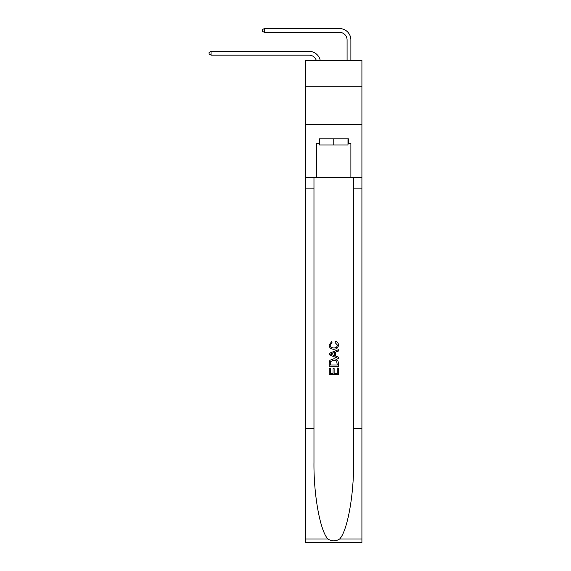 <?xml version="1.0" encoding="UTF-8"?>
<svg xmlns="http://www.w3.org/2000/svg" width="571" height="571" viewBox="0 0 571 571"><rect width="100%" height="100%" fill="white"/><g stroke="black" fill="none" stroke-linecap="round" stroke-linejoin="round"><path stroke-width="0.86" d="M361.914 86.257L361.914 60.405L305.649 60.405L305.649 86.257L361.914 86.257L361.914 124.271L305.649 124.271L305.649 86.257M309.068 51.361L211.063 51.361L309.068 51.361A11.406 11.406 142.6 0 1 320.231 60.405M347.082 60.405L347.082 39.956A7.601 7.601 19.3 0 0 339.481 32.354L264.287 32.354L262.31 31.212L262.31 29.692L264.287 28.55L339.481 28.55A11.406 11.406 -54.1 0 1 350.887 39.956L350.887 60.405M347.996 138.874L347.996 144.955L319.56 144.955L319.56 138.874M333.778 138.874L333.778 144.955M337.283 368.067L337.283 373.448L334.128 373.448L337.283 373.448L337.283 368.067L338.339 368.067L338.339 374.733L329.217 374.733L329.217 368.295L329.217 374.733M333.071 368.652L333.071 373.448L330.266 373.448L333.071 373.448L333.071 368.652L334.128 368.652L334.128 373.448M329.995 360.251L329.346 361.579L329.995 360.251L333.728 358.824C336.647 358.809 338.182 360.215 338.339 363.042L338.339 366.311L329.217 366.311L329.217 363.192L329.217 366.311M335.42 341.28L335.12 342.564L335.42 341.28C337.354 341.779 338.36 343.021 338.453 345.005C338.21 347.803 336.626 349.216 333.707 349.231L333.707 349.231C330.909 349.174 329.367 347.768 329.096 345.027L331.751 341.515L332.022 342.8L330.152 345.091C330.423 347.061 331.608 348.01 333.707 347.946C335.841 348.06 337.068 347.118 337.404 345.12L335.12 342.564M339.666 538.981L361.914 538.981L361.914 542.45L305.649 542.45L305.649 428.4L313.971 428.4L313.971 462.31C313.572 494.714 320.145 530.923 327.897 538.981C331.815 541.479 335.741 541.479 339.666 538.981C347.418 530.923 353.991 494.714 353.585 462.31L353.585 177.495M329.217 353.363L329.217 354.812L338.339 358.431L329.217 354.812L329.217 353.363L338.339 349.738L329.217 353.363M353.585 428.4L361.914 428.4L361.914 124.271M305.649 428.4L305.649 124.271M313.971 177.495L313.971 428.4M361.914 538.981L361.914 428.4M305.649 177.495L316.677 177.495L316.677 143.435L319.56 143.435M347.996 143.435L348.453 143.435L348.453 138.874L319.103 138.874L319.103 143.435M348.453 143.435L350.887 143.435L350.887 177.495L361.914 177.495M316.677 177.495L350.887 177.495M338.339 349.738L338.339 351.101L335.534 352.143L335.534 356.033L338.339 357.068L338.339 358.431M331.951 354.712L334.478 355.64L334.478 352.528L330.266 354.084L331.951 354.712M334.478 352.528L334.478 355.64M329.217 363.192L329.346 361.579M336.64 360.986L337.283 365.026L336.64 360.986L333.707 360.108L330.452 361.664L330.266 365.026L337.283 365.026L330.266 365.026M329.217 368.295L330.266 368.295L330.266 373.448M347.082 39.956A7.601 7.601 125.9 0 0 339.481 32.354A7.601 7.601 125.9 0 1 347.082 39.956A7.601 7.601 125.9 0 0 339.481 32.354A7.601 7.601 125.9 0 1 347.082 39.956A7.601 7.601 125.9 0 0 339.481 32.354A7.601 7.601 125.9 0 1 347.082 39.956A7.601 7.601 125.9 0 0 339.481 32.354A7.601 7.601 125.9 0 1 347.082 39.956A7.601 7.601 125.9 0 0 339.481 32.354A7.601 7.601 125.9 0 1 347.082 39.956A7.601 7.601 125.9 0 0 339.481 32.354A7.601 7.601 125.9 0 1 347.082 39.956A7.601 7.601 125.9 0 0 339.481 32.354A7.601 7.601 125.9 0 1 347.082 39.956A7.601 7.601 125.9 0 0 339.481 32.354A7.601 7.601 125.9 0 1 347.082 39.956A7.601 7.601 125.9 0 0 339.481 32.354A7.601 7.601 125.9 0 1 347.082 39.956A7.601 7.601 125.9 0 0 339.481 32.354A7.601 7.601 125.9 0 1 347.082 39.956A7.601 7.601 125.9 0 0 339.481 32.354A7.601 7.601 125.9 0 1 347.082 39.956A7.601 7.601 125.9 0 0 339.481 32.354A7.601 7.601 125.9 0 1 347.082 39.956A7.601 7.601 125.9 0 0 339.481 32.354A7.601 7.601 125.9 0 1 347.082 39.956A7.601 7.601 125.9 0 0 339.481 32.354M316.298 60.405A7.601 7.601 -37.4 0 0 309.068 55.159L211.063 55.159L209.086 54.024L209.086 52.503L211.063 51.361L211.063 55.159M264.287 32.354L264.287 28.55L339.481 28.55M353.585 188.145L361.914 188.145M313.971 188.145L305.649 188.145M305.649 538.981L327.897 538.981"/></g></svg>
